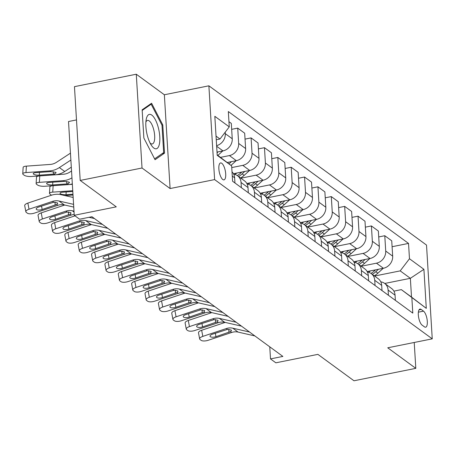 <?xml version="1.0" encoding="UTF-8"?>
<svg xmlns="http://www.w3.org/2000/svg" width="455" height="455" viewBox="0 0 455 455"><rect width="100%" height="100%" fill="white"/><g stroke="black" fill="none" stroke-linecap="round" stroke-linejoin="round"><path stroke-width="0.68" d="M222.779 179.515A8.634 3.071 78.6 0 0 223.985 179.873A8.634 3.071 78.6 0 0 225.555 172.371A8.634 3.071 78.6 0 0 221.784 163.294A8.634 3.071 78.6 0 0 220.578 162.941A8.634 3.071 78.6 0 0 219.009 170.437A8.634 3.071 78.6 0 0 222.779 179.515M76.497 119.921L68.517 121.525L74.25 215.3L79.597 219.213L91.961 216.728L282.868 356.419L270.503 358.904L275.849 362.817L317.891 354.365L353.984 380.778L415.807 368.345L414.226 342.473M136.284 74.222L74.461 86.655L80.199 180.436L142.023 168.003L170.096 188.546L214.612 179.594L208.873 85.813L164.357 94.765L136.284 74.222L142.023 168.003M214.612 179.594L432.25 338.85L426.517 245.074L208.873 85.813M423.508 311.146L421.154 309.423A8.366 2.975 78.6 0 0 419.982 309.076A8.366 2.975 78.6 0 0 418.463 316.344A8.366 2.975 78.6 0 0 422.115 325.137L424.47 326.861A8.366 2.975 78.6 0 0 425.635 327.202A8.366 2.975 78.6 0 0 427.16 319.939A8.366 2.975 78.6 0 0 423.508 311.146L418.367 312.175M409.472 258.747L423.912 269.314L426.295 308.348L401.35 289.63L411.508 297.064L410.359 278.312L400.201 270.879L409.472 258.747L408.533 243.414L228.325 111.549L229.263 126.882L219.993 139.008L216.04 136.119M217.183 154.871L231.652 165.916L232.59 181.249L412.799 313.114L411.86 297.78M231.652 165.916L217.211 155.348L214.828 116.321L229.263 126.882M74.25 215.3L116.292 206.849L80.199 180.436M432.25 338.85L387.734 347.802L415.807 368.345M269.764 346.829L270.503 358.904M384.725 283.465L410.359 278.312L423.912 269.314M401.35 289.63L393.899 291.132M374.567 276.031L400.201 270.879M367.145 271.538L383.394 268.268A10.795 9.401 -53.8 0 0 392.671 256.142L391.732 240.809L384.782 235.724L378.725 236.941M361.196 266.249L376.444 263.183A10.795 9.401 -53.8 0 0 385.715 251.058L384.782 235.724M353.78 261.756L370.029 258.486A10.795 9.401 -53.8 0 0 379.299 246.36L378.361 231.026L371.411 225.942L365.354 227.159M347.83 256.466L363.079 253.401A10.795 9.401 -53.8 0 0 372.349 241.275L371.411 225.942M340.408 251.973L356.657 248.703A10.795 9.401 -53.8 0 0 365.934 236.577L364.995 221.244L358.045 216.159L351.988 217.376M334.459 246.684L349.707 243.618A10.795 9.401 -53.8 0 0 358.978 231.493L358.045 216.159M327.037 242.191L343.292 238.92A10.795 9.401 -53.8 0 0 352.562 226.795L351.624 211.461L344.674 206.377L338.617 207.594M321.093 236.901L336.342 233.836A10.795 9.401 -53.8 0 0 345.612 221.71L344.674 206.377M313.671 232.408L329.921 229.138A10.795 9.401 -53.8 0 0 339.197 217.012L338.258 201.679L331.303 196.594L325.251 197.811M307.722 227.119L322.97 224.053A10.795 9.401 -53.8 0 0 332.241 211.928L331.303 196.594M300.3 222.626L316.555 219.356A10.795 9.401 -53.8 0 0 325.825 207.23L324.887 191.896L317.937 186.812L311.88 188.029M294.357 217.336L309.605 214.271A10.795 9.401 -53.8 0 0 318.875 202.145L317.937 186.812M286.934 212.843L303.184 209.573A10.795 9.401 -53.8 0 0 312.46 197.447L311.521 182.114L304.566 177.029L298.514 178.246M280.985 207.554L296.233 204.488A10.795 9.401 -53.8 0 0 305.504 192.363L304.566 177.029M273.563 203.061L289.818 199.79A10.795 9.401 -53.8 0 0 299.089 187.665L298.15 172.331L291.2 167.247L285.143 168.464M267.62 197.771L282.868 194.706A10.795 9.401 -53.8 0 0 292.138 182.58L291.2 167.247M260.197 193.278L276.447 190.014A10.795 9.401 -53.8 0 0 285.723 177.882L284.784 162.549L277.829 157.464L271.777 158.681M254.248 187.989L269.496 184.923A10.795 9.401 -53.8 0 0 278.767 172.798L277.829 157.464M246.826 183.496L263.081 180.231A10.795 9.401 -53.8 0 0 272.352 168.1L271.413 152.766L264.463 147.682L258.406 148.899M240.883 178.206L256.131 175.141A10.795 9.401 -53.8 0 0 265.401 163.015L264.463 147.682M233.46 173.713L249.71 170.449A10.795 9.401 -53.8 0 0 258.986 158.317L258.048 142.984L251.092 137.899L245.04 139.116M231.754 167.571L242.76 165.358A10.795 9.401 -53.8 0 0 252.03 153.233L251.092 137.899M227.238 162.492L236.344 160.666A10.795 9.401 -53.8 0 0 245.615 148.535L244.676 133.201L237.726 128.117L231.669 129.334M220.573 157.35L229.394 155.576A10.795 9.401 -53.8 0 0 238.665 143.45L237.726 128.117M217.012 152.078L222.973 150.884A10.795 9.401 -53.8 0 0 232.243 138.752L231.311 123.419L228.945 121.69M216.261 139.759L219.993 139.008M395.372 300.363L395.054 295.176A10.795 9.401 -53.8 0 0 391.539 288.453L384.589 283.363A10.795 9.401 -53.8 0 0 380.784 281.833M408.533 243.414L392.091 246.724M388.422 295.278L388.104 290.085A10.795 9.401 -53.8 0 0 384.589 283.363M382.007 290.58L381.688 285.393A10.795 9.401 -53.8 0 0 378.173 278.67L371.217 273.58A10.795 9.401 -53.8 0 0 367.412 272.05M375.051 285.495L374.738 280.303A10.795 9.401 -53.8 0 0 371.217 273.58M368.635 280.798L368.317 275.611A10.795 9.401 -53.8 0 0 364.802 268.888L357.852 263.798A10.795 9.401 -53.8 0 0 354.047 262.268M361.685 275.713L361.367 270.52A10.795 9.401 -53.8 0 0 357.852 263.798M355.27 271.015L354.951 265.828A10.795 9.401 -53.8 0 0 351.436 259.105L344.48 254.015A10.795 9.401 -53.8 0 0 340.676 252.485M348.314 265.93L348.001 260.738A10.795 9.401 -53.8 0 0 344.48 254.015M341.898 261.233L341.58 256.046A10.795 9.401 -53.8 0 0 338.065 249.323L331.115 244.233A10.795 9.401 -53.8 0 0 327.304 242.703M334.948 256.148L334.63 250.955A10.795 9.401 -53.8 0 0 331.115 244.233M328.533 251.45L328.214 246.263A10.795 9.401 -53.8 0 0 324.694 239.54L317.744 234.45A10.795 9.401 -53.8 0 0 313.939 232.92M321.577 246.365L321.264 241.173A10.795 9.401 -53.8 0 0 317.744 234.45M315.161 241.673L314.843 236.481A10.795 9.401 -53.8 0 0 311.328 229.758L304.378 224.668A10.795 9.401 -53.8 0 0 300.567 223.138M308.211 236.583L307.893 231.39A10.795 9.401 -53.8 0 0 304.378 224.668M301.796 231.891L301.477 226.698A10.795 9.401 -53.8 0 0 297.957 219.975L291.007 214.885A10.795 9.401 -53.8 0 0 287.202 213.355M294.84 226.8L294.527 221.608A10.795 9.401 -53.8 0 0 291.007 214.885M288.424 222.108L288.106 216.916A10.795 9.401 -53.8 0 0 284.591 210.193L277.641 205.108A10.795 9.401 -53.8 0 0 273.83 203.573M281.474 217.018L281.156 211.831A10.795 9.401 -53.8 0 0 277.641 205.108M275.059 212.326L274.74 207.133A10.795 9.401 -53.8 0 0 271.22 200.41L264.27 195.326A10.795 9.401 -53.8 0 0 260.465 193.79M268.103 207.235L267.79 202.048A10.795 9.401 -53.8 0 0 264.27 195.326M261.688 202.543L261.369 197.351A10.795 9.401 -53.8 0 0 257.854 190.628L250.904 185.543A10.795 9.401 -53.8 0 0 247.093 184.008M254.737 197.453L254.419 192.266A10.795 9.401 -53.8 0 0 250.904 185.543M248.322 192.761L248.003 187.568A10.795 9.401 -53.8 0 0 244.483 180.845L237.533 175.761A10.795 9.401 -53.8 0 0 233.728 174.225M241.366 187.67L241.048 182.483A10.795 9.401 -53.8 0 0 237.533 175.761M234.951 182.978L234.632 177.786A10.795 9.401 -53.8 0 0 232.01 171.825M216.62 145.657A10.795 9.401 -53.8 0 0 225.293 133.668L225.202 132.195M411.508 297.064L426.295 308.348M170.096 188.546L164.357 94.765M143.865 138.053L155.053 159.722L164.511 153.153L162.782 124.915L151.595 103.24L142.142 109.809L143.865 138.053M161.923 125.085L162.782 124.915M162.162 153.625L164.511 153.153M254.88 335.938L238.107 332.093A13.496 11.756 -53.8 0 0 231.658 332.468L208.162 340.295A5.397 2.053 169.3 0 1 201.155 340.351L200.086 339.572A5.397 2.053 169.3 0 1 199.654 338.952A5.397 2.053 169.3 0 1 202.816 336.382L226.311 328.555L227.46 329.397L231.129 329.994L231.487 330.535L230.503 331.627L215.966 336.672A4.317 1.644 -10.7 0 1 210.358 336.717A4.317 1.644 -10.7 0 1 210.011 336.222A4.317 1.644 -10.7 0 1 212.542 334.169L227.46 329.397M225.179 322.413A20.242 17.631 -53.8 0 0 225.151 322.424L201.656 330.25L202.816 336.382M249.528 332.025L232.761 328.18A13.496 11.756 -53.8 0 0 226.311 328.555M199.654 338.952L198.494 332.821A5.397 2.053 -10.7 0 1 201.656 330.25M370.586 270.844A20.646 17.984 126.2 0 1 368.413 272.249M383.212 268.308L377.843 273.193A20.646 17.984 126.2 0 1 374.306 275.844M375.54 269.849L374.533 270.77A20.646 17.984 126.2 0 1 370.99 273.421M372.275 274.354A20.646 17.984 -53.8 0 0 375.813 271.709L378.509 269.252M241.508 326.155L224.736 322.311A13.496 11.756 -53.8 0 0 218.286 322.686L194.797 330.512A5.397 2.053 169.3 0 1 187.79 330.569L186.721 329.79A5.397 2.053 169.3 0 1 186.283 329.17A5.397 2.053 169.3 0 1 189.445 326.599L212.94 318.773L214.095 319.615L217.763 320.212L218.116 320.752L217.137 321.844L202.594 326.889A4.317 1.644 -10.7 0 1 196.987 326.935A4.317 1.644 -10.7 0 1 196.64 326.44A4.317 1.644 -10.7 0 1 199.171 324.387L214.095 319.615M211.814 312.63A20.242 17.631 -53.8 0 0 211.78 312.642L188.29 320.468L189.445 326.599M236.162 322.242L219.39 318.398A13.496 11.756 -53.8 0 0 212.94 318.773M186.283 329.17L185.122 323.039A5.397 2.053 -10.7 0 1 188.29 320.468M228.143 316.373L211.37 312.528A13.496 11.756 -53.8 0 0 204.921 312.903L181.426 320.729A5.397 2.053 169.3 0 1 174.419 320.786L173.349 320.007A5.397 2.053 169.3 0 1 172.911 319.387A5.397 2.053 169.3 0 1 176.079 316.816L199.574 308.99L200.723 309.832L204.392 310.429L204.744 310.97L203.766 312.062L189.229 317.107A4.317 1.644 -10.7 0 1 183.621 317.152A4.317 1.644 -10.7 0 1 183.274 316.657A4.317 1.644 -10.7 0 1 185.805 314.604L200.723 309.832M198.443 302.848A20.242 17.631 -53.8 0 0 198.414 302.859L174.919 310.685L176.079 316.816M222.791 312.46L206.024 308.615A13.496 11.756 -53.8 0 0 199.574 308.99M172.911 319.387L171.757 313.256A5.397 2.053 -10.7 0 1 174.919 310.685M214.771 306.59L197.999 302.746A13.496 11.756 -53.8 0 0 191.549 303.121L168.06 310.947A5.397 2.053 169.3 0 1 161.053 311.004L159.984 310.225A5.397 2.053 169.3 0 1 159.546 309.605A5.397 2.053 169.3 0 1 162.708 307.034L186.203 299.208L187.358 300.05L191.026 300.647L191.379 301.187L190.4 302.279L175.857 307.324A4.317 1.644 -10.7 0 1 170.25 307.37A4.317 1.644 -10.7 0 1 169.903 306.875A4.317 1.644 -10.7 0 1 172.434 304.822L187.358 300.05M185.077 293.065A20.242 17.631 -53.8 0 0 185.043 293.077L161.553 300.903L162.708 307.034M209.425 302.677L192.653 298.833A13.496 11.756 -53.8 0 0 186.203 299.208M159.546 309.605L158.386 303.474A5.397 2.053 -10.7 0 1 161.553 300.903M357.221 261.062A20.646 17.984 126.2 0 1 355.042 262.467M369.847 258.525L364.478 263.411A20.646 17.984 126.2 0 1 360.94 266.061M362.174 260.067L361.162 260.988A20.646 17.984 126.2 0 1 357.619 263.638M358.91 264.571A20.646 17.984 -53.8 0 0 362.447 261.926L365.143 259.469M343.849 251.279A20.646 17.984 126.2 0 1 341.677 252.684M356.475 248.743L351.106 253.634A20.646 17.984 126.2 0 1 347.569 256.279M348.803 250.284L347.791 251.206A20.646 17.984 126.2 0 1 344.253 253.856M345.538 254.789A20.646 17.984 -53.8 0 0 349.076 252.144L351.772 249.687M330.484 241.497A20.646 17.984 126.2 0 1 328.305 242.902M343.11 238.96L337.741 243.852A20.646 17.984 126.2 0 1 334.203 246.496M335.437 240.502L334.425 241.423A20.646 17.984 126.2 0 1 330.882 244.073M332.173 245.006A20.646 17.984 -53.8 0 0 335.71 242.361L338.406 239.904M201.406 296.808L184.633 292.963A13.496 11.756 -53.8 0 0 178.184 293.339L154.689 301.164A5.397 2.053 169.3 0 1 147.682 301.221L146.612 300.442A5.397 2.053 169.3 0 1 146.174 299.822A5.397 2.053 169.3 0 1 149.342 297.251L172.832 289.425L173.986 290.267L177.655 290.864L178.007 291.405L177.029 292.497L162.486 297.542A4.317 1.644 -10.7 0 1 156.884 297.587A4.317 1.644 -10.7 0 1 156.537 297.092A4.317 1.644 -10.7 0 1 159.068 295.039L173.986 290.267M171.706 283.283A20.242 17.631 -53.8 0 0 171.677 283.294L148.182 291.12L149.342 297.251M196.054 292.895L179.287 289.05A13.496 11.756 -53.8 0 0 172.832 289.425M146.174 299.822L145.02 293.691A5.397 2.053 -10.7 0 1 148.182 291.12M317.112 231.714A20.646 17.984 126.2 0 1 314.94 233.119M329.738 229.178L324.37 234.069A20.646 17.984 126.2 0 1 320.832 236.714M322.066 230.719L321.054 231.64A20.646 17.984 126.2 0 1 317.516 234.291M318.801 235.224A20.646 17.984 -53.8 0 0 322.339 232.579L325.035 230.122M151.822 115.109A17.54 6.234 78.6 0 0 146.203 119.455A17.54 6.234 78.6 0 0 151.407 145.327A17.54 6.234 78.6 0 0 153.835 148.057A17.54 6.234 78.6 0 0 159.779 136.671A17.54 6.234 78.6 0 0 151.822 115.109M150.076 143.006A12.012 4.271 78.6 0 0 150.594 143.45A12.012 4.271 78.6 0 0 152.271 143.945A12.012 4.271 78.6 0 0 154.455 133.514A12.012 4.271 78.6 0 0 149.212 120.894A12.012 4.271 78.6 0 0 147.534 120.399A12.012 4.271 78.6 0 0 145.873 122.111M142.182 110.451L151.157 104.218L161.991 125.216L163.669 152.579L154.609 158.869M149.797 104.491L151.157 104.218M188.034 287.025L171.262 283.181A13.496 11.756 -53.8 0 0 164.812 283.556L141.323 291.382A5.397 2.053 169.3 0 1 134.316 291.439L133.241 290.66A5.397 2.053 169.3 0 1 132.809 290.04A5.397 2.053 169.3 0 1 135.971 287.469L159.466 279.643L160.621 280.485L164.289 281.082L164.642 281.622L163.663 282.714L149.121 287.759A4.317 1.644 -10.7 0 1 143.513 287.805A4.317 1.644 -10.7 0 1 143.166 287.31A4.317 1.644 -10.7 0 1 145.697 285.257L160.621 280.485M158.34 273.5A20.242 17.631 -53.8 0 0 158.306 273.512L134.811 281.338L135.971 287.469M182.688 283.112L165.916 279.268A13.496 11.756 -53.8 0 0 159.466 279.643M132.809 290.04L131.649 283.909A5.397 2.053 -10.7 0 1 134.811 281.338M174.669 277.243L157.896 273.398A13.496 11.756 -53.8 0 0 151.447 273.774L127.952 281.599A5.397 2.053 169.3 0 1 120.945 281.656L119.875 280.877A5.397 2.053 169.3 0 1 119.438 280.257A5.397 2.053 169.3 0 1 122.605 277.686L146.095 269.861L147.249 270.702L150.918 271.299L151.27 271.84L150.292 272.932L135.749 277.977A4.317 1.644 -10.7 0 1 130.147 278.022A4.317 1.644 -10.7 0 1 129.8 277.527A4.317 1.644 -10.7 0 1 132.331 275.474L147.249 270.702M144.969 263.718A20.242 17.631 -53.8 0 0 144.94 263.729L121.445 271.561L122.605 277.686M169.317 273.33L152.544 269.485A13.496 11.756 -53.8 0 0 146.095 269.861M119.438 280.257L118.283 274.126A5.397 2.053 -10.7 0 1 121.445 271.561M161.298 267.46L144.525 263.616A13.496 11.756 -53.8 0 0 138.075 263.991L114.586 271.817A5.397 2.053 169.3 0 1 107.573 271.874L106.504 271.095A5.397 2.053 169.3 0 1 106.072 270.475A5.397 2.053 169.3 0 1 109.234 267.904L132.729 260.078L133.878 260.92L137.552 261.517L137.905 262.057L136.927 263.149L122.384 268.194A4.317 1.644 -10.7 0 1 116.776 268.24A4.317 1.644 -10.7 0 1 116.429 267.745A4.317 1.644 -10.7 0 1 118.96 265.692L133.878 260.92M131.603 253.935A20.242 17.631 -53.8 0 0 131.569 253.947L108.074 261.779L109.234 267.904M155.951 263.547L139.179 259.703A13.496 11.756 -53.8 0 0 132.729 260.078M106.072 270.475L104.912 264.344A5.397 2.053 -10.7 0 1 108.074 261.779M147.932 257.678L131.159 253.833A13.496 11.756 -53.8 0 0 124.71 254.208L101.215 262.034A5.397 2.053 169.3 0 1 94.208 262.091L93.138 261.312A5.397 2.053 169.3 0 1 92.701 260.692A5.397 2.053 169.3 0 1 95.868 258.121L119.358 250.295L120.512 251.137L124.181 251.734L124.534 252.275L123.555 253.367L109.012 258.412A4.317 1.644 -10.7 0 1 103.41 258.457A4.317 1.644 -10.7 0 1 103.063 257.962A4.317 1.644 -10.7 0 1 105.594 255.909L120.512 251.137M118.232 244.153A20.242 17.631 -53.8 0 0 118.203 244.164L94.708 251.996L95.868 258.121M142.58 253.765L125.807 249.92A13.496 11.756 -53.8 0 0 119.358 250.295M92.701 260.692L91.54 254.561A5.397 2.053 -10.7 0 1 94.708 251.996M134.561 247.895L117.788 244.051A13.496 11.756 -53.8 0 0 111.338 244.426L87.843 252.252A5.397 2.053 169.3 0 1 80.836 252.309L79.767 251.53A5.397 2.053 169.3 0 1 79.335 250.91A5.397 2.053 169.3 0 1 82.497 248.339L105.992 240.513L107.141 241.355L110.815 241.952L111.168 242.492L110.19 243.584L95.647 248.629A4.317 1.644 -10.7 0 1 90.039 248.675A4.317 1.644 -10.7 0 1 89.692 248.18A4.317 1.644 -10.7 0 1 92.223 246.127L107.141 241.355M104.86 234.37A20.242 17.631 -53.8 0 0 104.832 234.382L81.337 242.214L82.497 248.339M129.214 243.982L112.442 240.138A13.496 11.756 -53.8 0 0 105.992 240.513M79.335 250.91L78.175 244.779A5.397 2.053 -10.7 0 1 81.337 242.214M303.747 221.932A20.646 17.984 126.2 0 1 301.568 223.342M316.373 219.395L311.004 224.287A20.646 17.984 126.2 0 1 307.466 226.931M308.7 220.937L307.688 221.858A20.646 17.984 126.2 0 1 304.145 224.508M305.436 225.447A20.646 17.984 -53.8 0 0 308.973 222.796L311.669 220.339M290.375 212.149A20.646 17.984 126.2 0 1 288.203 213.56M303.002 209.613L297.633 214.504A20.646 17.984 126.2 0 1 294.095 217.149M295.329 211.154L294.317 212.075A20.646 17.984 126.2 0 1 290.779 214.726M292.064 215.664A20.646 17.984 -53.8 0 0 295.602 213.014L298.298 210.557M277.01 202.367A20.646 17.984 126.2 0 1 274.831 203.777M289.636 199.83L284.267 204.722A20.646 17.984 126.2 0 1 280.729 207.366M281.964 201.372L280.951 202.293A20.646 17.984 126.2 0 1 277.408 204.943M278.699 205.882A20.646 17.984 -53.8 0 0 282.236 203.231L284.932 200.774M263.638 192.584A20.646 17.984 126.2 0 1 261.466 193.995M276.265 190.048L270.896 194.939A20.646 17.984 126.2 0 1 267.358 197.584M268.592 191.589L267.58 192.511A20.646 17.984 126.2 0 1 264.042 195.161M265.328 196.099A20.646 17.984 -53.8 0 0 268.865 193.449L271.561 190.992M250.267 182.802A20.646 17.984 126.2 0 1 248.094 184.212M262.899 180.265L257.53 185.157A20.646 17.984 126.2 0 1 253.992 187.801M255.227 181.807L254.214 182.728A20.646 17.984 126.2 0 1 250.671 185.378M251.962 186.317A20.646 17.984 -53.8 0 0 255.494 183.666L258.195 181.209M121.195 238.113L104.422 234.268A13.496 11.756 -53.8 0 0 97.973 234.643L74.478 242.469A5.397 2.053 169.3 0 1 67.471 242.532L66.402 241.747A5.397 2.053 169.3 0 1 65.964 241.127A5.397 2.053 169.3 0 1 69.132 238.562L92.621 230.731L93.775 231.572L97.444 232.169L97.797 232.71L96.818 233.802L82.275 238.847A4.317 1.644 -10.7 0 1 76.673 238.892A4.317 1.644 -10.7 0 1 76.326 238.397A4.317 1.644 -10.7 0 1 78.857 236.344L93.775 231.572M91.495 224.588A20.242 17.631 -53.8 0 0 91.461 224.599L67.971 232.431L69.132 238.562M115.843 234.2L99.071 230.361A13.496 11.756 -53.8 0 0 92.621 230.731M65.964 241.127L64.803 234.996A5.397 2.053 -10.7 0 1 67.971 232.431M73.01 195.013L66.493 195.474L66.464 195.94M236.901 173.025A20.646 17.984 126.2 0 1 234.723 174.43M249.528 170.483L244.159 175.374A20.646 17.984 126.2 0 1 240.621 178.019M241.855 172.024L240.843 172.945A20.646 17.984 126.2 0 1 237.305 175.596M238.591 176.534A20.646 17.984 -53.8 0 0 242.128 173.884L244.824 171.427M65.167 195.644A5.397 1.575 3.5 0 1 66.493 195.474M107.824 228.33L91.051 224.491A13.496 11.756 -53.8 0 0 84.602 224.861L61.106 232.693A5.397 2.053 169.3 0 1 54.099 232.75L53.03 231.965A5.397 2.053 169.3 0 1 52.598 231.345A5.397 2.053 169.3 0 1 55.76 228.78L79.255 220.948L80.404 221.79L84.078 222.387L84.431 222.927L83.447 224.019L68.91 229.064A4.317 1.644 -10.7 0 1 63.302 229.11A4.317 1.644 -10.7 0 1 62.955 228.615A4.317 1.644 -10.7 0 1 65.486 226.562L80.404 221.79M75.001 215.846L54.6 222.649L55.76 228.78M102.477 224.417L85.705 220.578A13.496 11.756 -53.8 0 0 79.255 220.948M52.598 231.345L51.438 225.214A5.397 2.053 -10.7 0 1 54.6 222.649M72.356 184.326L53.127 185.691L52.734 192.135A5.397 1.575 -176.5 0 0 49.487 193.375A5.397 1.575 -176.5 0 0 49.931 194.052L51 194.837A5.397 1.575 -176.5 0 0 51.597 195.172M72.749 190.713L52.734 192.135M236.156 160.7L230.992 165.404M73.01 194.99L64.849 195.57M228.484 162.242L227.767 162.901M66.191 191.953L66.02 194.712L72.959 194.217M66.02 194.712A4.317 1.257 3.5 0 1 60.356 193.739A4.317 1.257 3.5 0 1 60.003 193.199A4.317 1.257 3.5 0 1 62.602 192.209L72.794 191.481M49.487 193.375L49.879 186.931A5.397 1.575 3.5 0 1 53.127 185.691M229.013 163.868L231.458 161.644M94.452 218.548L89.055 217.314M74.199 214.464A13.496 11.756 -53.8 0 0 71.236 215.079L47.741 222.91A5.397 2.053 169.3 0 1 40.734 222.967L39.665 222.182A5.397 2.053 169.3 0 1 39.227 221.562A5.397 2.053 169.3 0 1 42.395 218.997L65.884 211.165L67.039 212.007L70.707 212.604L71.06 213.15L70.081 214.237L55.538 219.282A4.317 1.644 -10.7 0 1 49.936 219.327A4.317 1.644 -10.7 0 1 49.584 218.832A4.317 1.644 -10.7 0 1 52.12 216.779L67.039 212.007M64.758 205.023A20.242 17.631 -53.8 0 0 64.724 205.034L41.234 212.866L42.395 218.997M74 211.177L72.334 210.796A13.496 11.756 -53.8 0 0 65.884 211.165M39.227 221.562L38.066 215.431A5.397 2.053 -10.7 0 1 41.234 212.866M71.543 170.983L69.962 172.018A13.496 11.756 126.2 0 1 63.626 174.214L39.756 175.914L39.369 182.353A5.397 1.575 -176.5 0 0 36.121 183.593A5.397 1.575 -176.5 0 0 36.559 184.269L37.628 185.054A5.397 1.575 -176.5 0 0 44.715 186.266L68.586 184.571L67.59 183.843L66.874 183.922L66.601 181.448M71.958 177.848A20.242 17.631 126.2 0 1 63.234 180.658L39.369 182.353M222.791 150.918L217.888 155.388M72.334 183.911A20.242 17.631 126.2 0 1 68.586 184.571M52.82 182.171L52.655 184.929A4.317 1.257 3.5 0 1 46.984 183.957A4.317 1.257 3.5 0 1 46.632 183.416A4.317 1.257 3.5 0 1 49.231 182.427L64.229 181.386L69.149 182.091L69.501 182.614L67.59 183.843M52.655 184.929L66.874 183.922M36.121 183.593L36.508 177.149A5.397 1.575 3.5 0 1 39.756 175.914M217.058 152.8L218.087 151.862M73.75 207.088L64.314 204.926A13.496 11.756 -53.8 0 0 57.865 205.296L34.37 213.128A5.397 2.053 169.3 0 1 27.363 213.185L26.293 212.4A5.397 2.053 169.3 0 1 25.861 211.78A5.397 2.053 169.3 0 1 29.023 209.215L52.518 201.383L53.667 202.225L57.341 202.822L57.694 203.368L56.71 204.454L42.173 209.499A4.317 1.644 -10.7 0 1 36.565 209.545A4.317 1.644 -10.7 0 1 36.218 209.05A4.317 1.644 -10.7 0 1 38.749 206.997L53.667 202.225M73.158 197.476L61.033 194.694A20.242 17.631 -53.8 0 0 51.358 195.252L27.863 203.084L29.023 209.215M73.585 204.358L58.968 201.013A13.496 11.756 -53.8 0 0 52.518 201.383M25.861 211.78L24.701 205.649A5.397 2.053 -10.7 0 1 27.863 203.084M70.451 153.159L56.596 162.236A13.496 11.756 126.2 0 1 50.255 164.431L26.39 166.132L25.998 172.57A5.397 1.575 -176.5 0 0 22.75 173.81A5.397 1.575 -176.5 0 0 23.194 174.487L24.263 175.272A5.397 1.575 -176.5 0 0 31.344 176.483L55.214 174.788L54.219 174.06L53.502 174.14L53.235 171.666M70.872 160.046L59.372 167.576A20.242 17.631 126.2 0 1 49.868 170.875L25.998 172.57M71.31 167.178L64.724 171.489A20.242 17.631 126.2 0 1 55.214 174.788M39.454 172.388L39.284 175.147A4.317 1.257 3.5 0 1 33.619 174.174A4.317 1.257 3.5 0 1 33.266 173.634A4.317 1.257 3.5 0 1 35.865 172.644L50.858 171.603L55.777 172.308L56.13 172.832L54.219 174.06M39.284 175.147L53.502 174.14M22.75 173.81L23.142 167.366A5.397 1.575 3.5 0 1 26.39 166.132M376.444 263.183L383.394 268.268M363.079 253.401L370.029 258.486M349.707 243.618L356.657 248.703M336.342 233.836L343.292 238.92M322.97 224.053L329.921 229.138M309.605 214.271L316.555 219.356M296.233 204.488L303.184 209.573M282.868 194.706L289.818 199.79M269.496 184.923L276.447 190.014M256.131 175.141L263.081 180.231M242.76 165.358L249.71 170.449M229.394 155.576L236.344 160.666M216.66 146.26L222.973 150.884M385.715 251.058L392.671 256.142M388.104 290.085L395.054 295.176M374.738 280.303L381.688 285.393M372.349 241.275L379.299 246.36M361.367 270.52L368.317 275.611M358.978 231.493L365.934 236.577M348.001 260.738L354.951 265.828M345.612 221.71L352.562 226.795M334.63 250.955L341.58 256.046M332.241 211.928L339.197 217.012M321.264 241.173L328.214 246.263M318.875 202.145L325.825 207.23M307.893 231.39L314.843 236.481M305.504 192.363L312.46 197.447M294.527 221.608L301.477 226.698M292.138 182.58L299.089 187.665M281.156 211.831L288.106 216.916M278.767 172.798L285.723 177.882M267.79 202.048L274.74 207.133M265.401 163.015L272.352 168.1M254.419 192.266L261.369 197.351M252.03 153.233L258.986 158.317M241.048 182.483L248.003 187.568M238.665 143.45L245.615 148.535M232.272 176.057L234.632 177.786M225.293 133.668L232.243 138.752M419.038 309.849L421.154 309.423M230.503 331.627L231.658 332.468M232.761 328.18L238.107 332.093M215.317 333.242L215.966 336.672M228.888 332.366L228.842 329.34M374.533 270.77L373.76 270.207M377.843 273.193L375.813 271.709M217.137 321.844L218.286 322.686M219.39 318.398L224.736 322.311M201.946 323.459L202.594 326.889M215.516 322.584L215.477 319.564M203.766 312.062L204.921 312.903M206.024 308.615L211.37 312.528M188.58 313.677L189.229 317.107M202.145 312.801L202.105 309.781M190.4 302.279L191.549 303.121M192.653 298.833L197.999 302.746M175.209 303.894L175.857 307.324M188.78 303.019L188.74 299.999M361.162 260.988L360.394 260.425M364.478 263.411L362.447 261.926M347.791 251.206L347.023 250.642M351.106 253.634L349.076 252.144M334.425 241.423L333.657 240.86M337.741 243.852L335.71 242.361M177.029 292.497L178.184 293.339M179.287 289.05L184.633 292.963M161.838 294.112L162.486 297.542M175.408 293.236L175.368 290.216M321.054 231.64L320.286 231.077M324.37 234.069L322.339 232.579M163.663 282.714L164.812 283.556M165.916 279.268L171.262 283.181M148.472 284.329L149.121 287.759M162.043 283.454L162.003 280.434M150.292 272.932L151.447 273.774M152.544 269.485L157.896 273.398M135.101 274.547L135.749 277.977M148.671 273.671L148.631 270.651M136.927 263.149L138.075 263.991M139.179 259.703L144.525 263.616M121.735 264.764L122.384 268.194M135.306 263.889L135.266 260.869M123.555 253.367L124.71 254.208M125.807 249.92L131.159 253.833M108.364 254.982L109.012 258.412M121.934 254.106L121.894 251.086M110.19 243.584L111.338 244.426M112.442 240.138L117.788 244.051M94.998 245.2L95.647 248.629M108.569 244.324L108.529 241.304M307.688 221.858L306.92 221.295M311.004 224.287L308.973 222.796M294.317 212.075L293.549 211.512M297.633 214.504L295.602 213.014M280.951 202.293L280.183 201.73M284.267 204.722L282.236 203.231M267.58 192.511L266.812 191.947M270.896 194.939L268.865 193.449M254.214 182.728L253.446 182.165M257.53 185.157L255.494 183.666M96.818 233.802L97.973 234.643M99.071 230.361L104.422 234.268M81.627 235.417L82.275 238.847M95.197 234.541L95.158 231.521M240.843 172.945L240.075 172.382M244.159 175.374L242.128 173.884M83.447 224.019L84.602 224.861M85.705 220.578L91.051 224.491M68.261 225.635L68.91 229.064M81.832 224.759L81.792 221.739M70.081 214.237L71.236 215.079M72.334 210.796L74.051 212.047M54.89 215.852L55.538 219.282M68.46 214.976L68.421 211.956M64.229 181.386L63.234 180.658M56.71 204.454L57.865 205.296M58.968 201.013L64.314 204.926M41.524 206.075L42.173 209.499M55.095 205.194L55.055 202.174M64.724 171.489L59.372 167.576M50.858 171.603L49.868 170.875"/></g></svg>
